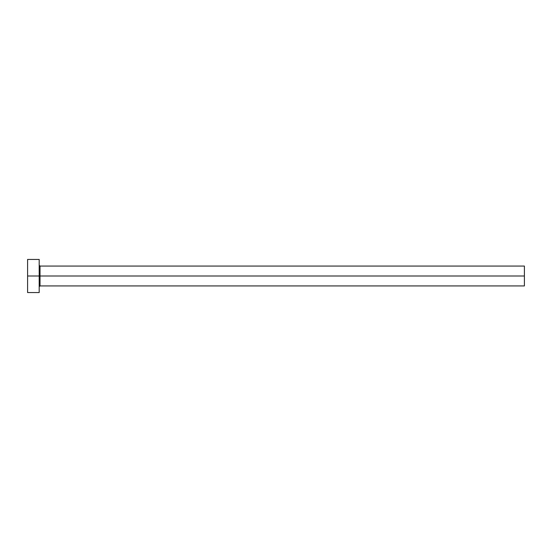 <?xml version="1.0" encoding="UTF-8"?>
<svg xmlns="http://www.w3.org/2000/svg" width="552" height="552" viewBox="0 0 552 552"><rect width="100%" height="100%" fill="white"/><g stroke="black" fill="none" stroke-linecap="round" stroke-linejoin="round"><path stroke-width="0.83" d="M27.6 292.56L27.6 259.44L27.6 276L524.4 276L524.4 285.936L524.4 276L40.02 276L40.02 266.064L40.02 276L27.6 276L27.6 292.56L39.192 292.56L39.192 259.44L39.192 292.56M39.192 286.764L40.02 285.936L40.02 276L40.02 285.936L524.4 285.936M524.4 276L524.4 266.064L524.4 276M524.4 266.064L40.02 266.064L39.192 265.236M27.6 259.44L39.192 259.44"/></g></svg>
